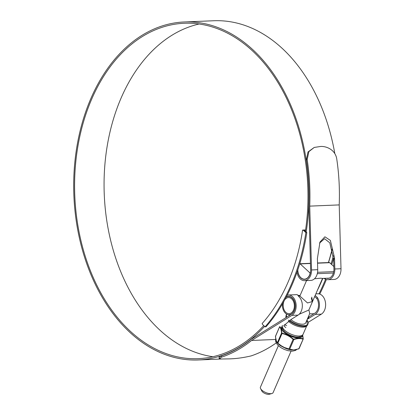 <?xml version="1.0" encoding="UTF-8"?>
<svg xmlns="http://www.w3.org/2000/svg" width="415" height="415" viewBox="0 0 415 415"><rect width="100%" height="100%" fill="white"/><g stroke="black" fill="none" stroke-linecap="round" stroke-linejoin="round"><path stroke-width="0.62" d="M265.092 326.818A171.67 119.25 -92.4 0 0 305.871 232.587L303.464 230.372L302.582 230.066A166.55 115.697 87.6 0 1 262.119 323.57L262.685 324.603L265.092 326.818L266.025 326.781A171.67 119.25 -92.4 0 0 306.804 232.545L305.871 232.587M305.575 229.941L302.582 230.066M306.804 232.545L304.397 230.33L303.464 230.372M304.397 230.33L305.528 230.284M332.233 249.171A167.847 116.594 87.6 0 1 328.524 262.545M322.797 278.403A167.847 116.594 87.6 0 1 317.361 290.36M319.737 294.064A171.67 119.25 -92.4 0 0 326.372 279.539M331.746 264.609A171.67 119.25 -92.4 0 0 333.608 258.395M318.933 293.851A171.67 119.25 -92.4 0 0 325.568 279.269M331.035 263.956A171.67 119.25 -92.4 0 0 333.401 255.796M271.918 393.519L269.325 394.25A4.57 1.878 -156.6 0 1 262.633 391.993A4.57 1.878 -156.6 0 1 261.839 391.008L260.599 388.622A6.905 2.832 23.4 0 0 261.803 390.105A6.905 2.832 23.4 0 0 271.918 393.519A6.905 2.832 23.4 0 0 273.101 392.642L291.05 351.163M308.848 310.036L322.533 278.413L320.8 278.195L314.503 278.745M297.82 269.833A9.114 6.334 -92.4 0 0 304.532 279.155A9.114 6.334 -92.4 0 0 309.953 273.983A1.063 0.737 -92.4 0 0 309.663 272.634L300.19 263.909A1.063 0.737 -92.4 0 0 299.775 263.738L310.446 263.292M333.852 266.549L329.66 262.69L317.537 263.193M317.532 263.001L329.23 262.519A1.063 0.737 87.6 0 1 329.66 262.69M278.377 345.674L260.428 387.159A6.905 2.832 23.4 0 0 260.599 388.622M212.911 356.713A167.847 116.594 87.6 0 1 159.972 330.21A167.847 116.594 87.6 0 1 105.955 154.525A167.847 116.594 87.6 0 1 199.133 24.003M263.769 325.599A167.847 116.594 87.6 0 1 198.23 358.669A167.847 116.594 87.6 0 1 130.502 331.429A167.847 116.594 87.6 0 1 78.046 145.421A167.847 116.594 87.6 0 1 184.343 23.266A167.847 116.594 87.6 0 1 252.071 50.506A167.847 116.594 87.6 0 1 305.383 231.243M219.037 357.206L221.511 355.837L221.677 357.118A170.653 118.545 -92.4 0 0 251.609 340.456L291.88 315.374A10.624 7.382 -92.4 0 0 296.144 306.535A10.624 7.382 -92.4 0 0 292.617 296.72A10.624 7.382 -92.4 0 0 288.326 294.998A10.624 7.382 -92.4 0 0 287.201 295.169M307.23 319.343L315.167 314.409A10.624 7.382 -92.4 0 0 317.345 297.477L315.172 295.428M300.061 295.573L298.017 295.278M288.326 294.998L297.233 294.629L300.242 298.183A10.624 7.382 87.6 0 1 298.063 315.12L291.019 319.509L283.73 325.796L285.8 327.58M308.35 322.253L321.35 314.155A10.624 7.382 -92.4 0 0 325.614 305.315A10.624 7.382 -92.4 0 0 322.087 295.501A10.624 7.382 -92.4 0 0 317.802 293.773L315.851 293.856M221.511 355.837A169.356 117.642 -92.4 0 0 251.189 339.288L291.496 314.181A9.327 6.479 -92.4 0 0 295.241 306.426A9.327 6.479 -92.4 0 0 292.144 297.804A9.327 6.479 -92.4 0 0 288.384 296.289A9.327 6.479 -92.4 0 0 286.319 296.87M308.075 317.387L314.788 313.221A9.327 6.479 -92.4 0 0 316.858 298.603L314.7 296.512M264.588 326.356A169.144 117.497 87.6 0 1 198.282 359.966A169.144 117.497 87.6 0 1 130.035 332.514A169.144 117.497 87.6 0 1 77.169 145.068A169.144 117.497 87.6 0 1 184.286 21.969A169.144 117.497 87.6 0 1 252.538 49.421A169.144 117.497 87.6 0 1 306.197 231.99M184.286 21.969L213.761 20.75A169.144 117.497 87.6 0 1 282.008 48.202A169.144 117.497 87.6 0 1 334.801 153.529M332.15 248.865A169.144 117.497 87.6 0 1 328.41 262.55M326.444 278.247A9.327 6.479 -92.4 0 0 327.829 278.403A9.327 6.479 -92.4 0 0 333.925 268.993L333.665 259.769L329.79 242.822L324.566 238.698L319.55 243.091M297.68 270.243A9.327 6.479 -92.4 0 0 304.543 279.368A9.327 6.479 -92.4 0 0 310.638 269.958L308.838 206.073A169.356 117.642 -92.4 0 0 306.312 159.874L308.008 151.947L314.233 147.439L308.874 151.615L307.178 159.536L306.312 159.874M284.436 324.701L286.646 325.625M251.609 340.456L275.788 339.454M323.923 278.356L325.282 279.139A10.624 7.382 -92.4 0 0 327.881 279.7A10.624 7.382 -92.4 0 0 334.822 268.982L334.511 257.819L330.382 240.435L324.914 236.789L319.96 242.075L317.408 258.524L317.719 269.693A10.624 7.382 87.6 0 1 310.778 280.41L304.594 280.665A10.624 7.382 -92.4 0 0 311.535 269.947L309.74 206.125L339.211 204.906A170.653 118.545 -92.4 0 0 336.653 158.317C334.822 149.457 326.309 146.147 320.681 146.454L314.233 147.439M296.984 272.256A10.624 7.382 -92.4 0 0 304.594 280.665M327.881 279.7L334.07 279.445A10.624 7.382 -92.4 0 0 341.006 268.728L339.211 204.906M309.74 206.125A170.653 118.545 -92.4 0 0 307.178 159.536M221.677 357.118L219.198 358.461L221.506 359.011L228.753 358.887C235.777 358.762 243.242 357.766 251.148 355.899A170.653 118.545 -92.4 0 0 276.25 342.904M288.399 321.241A11.241 4.612 23.4 0 0 288.503 321.335A11.241 4.612 23.4 0 0 306.062 326.413L307.328 325.583A12.097 4.964 -156.6 0 1 288.425 320.115M284.062 301.046A8.051 5.592 -92.4 0 0 285.852 312.35A8.051 5.592 -92.4 0 0 289.099 313.657A8.051 5.592 -92.4 0 0 294.199 307.795A8.051 5.592 -92.4 0 0 291.683 298.873A8.051 5.592 -92.4 0 0 288.435 297.565A8.051 5.592 -92.4 0 0 284.674 299.941M282.532 303.723A9.114 6.334 -92.4 0 0 285.468 313.237A9.114 6.334 -92.4 0 0 289.146 314.715A9.114 6.334 -92.4 0 0 294.92 308.086A9.114 6.334 -92.4 0 0 292.067 297.98A9.114 6.334 -92.4 0 0 288.389 296.502A9.114 6.334 -92.4 0 0 286.148 297.202M290.894 319.581A9.114 3.74 -156.6 0 0 299.583 323.876A9.114 3.74 -156.6 0 0 305.715 322.844L309.73 313.558L308.916 309.984L299.137 314.285M311.769 297.166L312.537 301.513L307.505 302.95L299.863 296.03L306.545 280.582M288.918 315.789A9.114 3.74 -156.6 0 1 288.985 315.602L289.369 314.71M311.385 298.058L312.272 302.037M277.889 343.371L278.501 343.916A11.962 4.913 23.4 0 0 280.675 345.576L277.485 342.998L276.416 341.633L275.83 339.413M279.86 326.657C280.945 327.694 281.603 329.78 281.842 332.923L282.143 333.198C286.308 334.122 290.044 336.083 293.353 339.081L293.815 339.205C297.348 338.054 300.424 337.929 303.043 338.827L302.66 335.04M276.696 341.981L276.416 341.633M295.693 349.679A0.332 0.27 -105.6 0 0 295.589 349.788L291.636 349.949A11.802 4.845 -156.6 0 1 285.468 348.289L280.665 345.768A11.802 4.845 -156.6 0 1 278.32 343.947A11.802 4.845 -156.6 0 1 276.681 342.095M276.66 341.887L277.474 342.987A0.332 0.311 -45.1 0 1 277.474 342.987L281.417 345.845L280.665 345.768M281.417 345.845L285.541 348.128A11.962 4.913 23.4 0 0 291.802 349.814L291.636 349.949M289.457 349.28L288.97 348.937L291.802 349.814L293.872 349.902L298.743 348.901L299.106 348.517M288.996 349.16L285.468 348.289M281.842 332.923L281.557 333.079C281.354 329.982 280.701 327.917 279.596 326.885L275.446 336.482L276.421 341.244A0.332 0.296 155 0 0 276.421 341.457L275.809 339.527A0.332 0.27 -11.9 0 1 275.793 339.486L275.793 339.486A0.332 0.27 -11.9 0 1 275.814 339.335M293.353 339.081L293.12 339.34C289.893 336.373 286.2 334.433 282.05 333.53L281.557 333.079L277.407 342.671L277.894 343.122L282.143 333.198M293.815 339.205L293.877 339.548L293.12 339.34L288.97 348.937L284.83 347.635M303.043 338.827L302.992 339.169C300.413 338.256 297.379 338.381 293.877 339.548L289.727 349.139L292.57 349.721M295.739 349.658L299.116 348.616L303.287 338.816L298.836 348.766L295.381 349.606M302.68 335.009L303.204 338.676M277.474 342.987A0.332 0.311 -45.1 0 1 277.407 342.671L276.421 341.244M275.461 336.69L275.716 336.238M333.406 273.013L317.293 273.677M310.451 263.484L300.19 263.909M309.663 272.634L310.446 272.603M317.568 272.307L333.733 271.638M291.88 315.374L298.063 315.12M315.167 314.409L321.35 314.155M311.535 269.947L317.719 269.693M334.822 268.982L341.006 268.728M325.282 279.139L325.651 278.283M333.665 259.769L334.511 257.819M316.858 298.603L317.345 297.477M308.122 318.798L308.968 316.842M289.769 320.307A11.729 4.814 23.4 0 0 304.008 325.645A11.729 4.814 23.4 0 0 306.918 320.064M303.049 334.355C299.381 339.906 289.556 335.792 284.742 331.725C282.304 329.22 281.531 327.119 282.418 325.427A11.241 4.612 23.4 0 0 284.654 330.226A11.241 4.612 23.4 0 0 295.397 335.611A11.241 4.612 23.4 0 0 303.049 334.355L306.654 326.024M286.801 314.181A11.729 4.814 23.4 0 0 286.879 317.06M286.272 317.439A12.097 4.964 -156.6 0 1 285.883 316.303L286.101 317.548M302.468 335.284A11.293 4.638 -156.6 0 1 295.599 337.644A11.293 4.638 -156.6 0 1 283.829 332.042A11.293 4.638 -156.6 0 1 282.138 326.486M282.117 326.693A11.127 4.57 23.4 0 0 283.964 332A11.127 4.57 23.4 0 0 295.319 337.478A11.127 4.57 23.4 0 0 302.327 335.439M295.122 349.871A0.332 0.27 -94.3 0 1 295.267 349.741L292.326 349.985M284.721 347.936L281.329 346.157M275.809 339.527L275.456 336.332L279.586 326.792M296.17 349.586A11.802 4.845 -156.6 0 1 295.589 349.788M304.532 279.155L305.907 279.098M322.533 278.413L329.194 278.138M198.282 359.966L221.428 359.006M219.198 358.461L219.032 357.18M307.328 325.583L306.95 319.981M289.146 314.715L290.749 314.653M309.595 313.87L314.036 313.688M288.389 296.502L289.763 296.445M298.712 296.077L299.863 296.03M285.728 317.776L286.023 317.096M286.521 314.025L285.883 316.303M296.834 349.44L295.454 350.442L292.409 351.173L288.005 350.68L284.306 349.43L281.23 347.832L278.496 345.788C275.944 343.153 275.088 340.902 275.923 339.034"/></g></svg>
